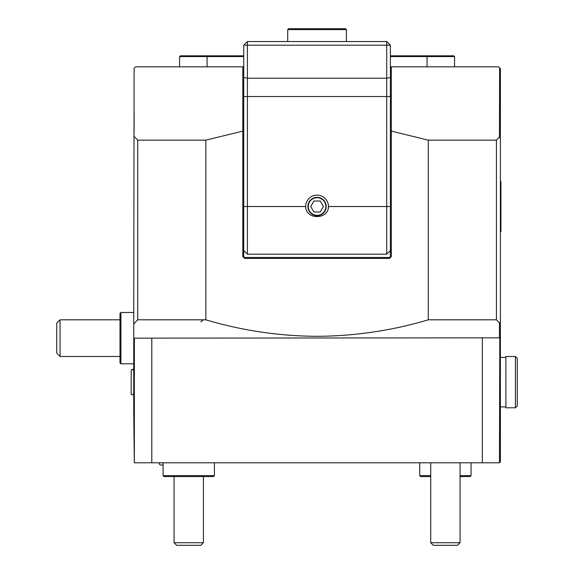 <?xml version="1.0" encoding="UTF-8"?>
<svg xmlns="http://www.w3.org/2000/svg" width="574" height="574" viewBox="0 0 574 574"><rect width="100%" height="100%" fill="white"/><g stroke="black" fill="none" stroke-linecap="round" stroke-linejoin="round"><path stroke-width="0.86" d="M287.732 41.536L287.732 29.618L346.395 29.618L346.395 41.536M287.732 29.618L288.65 28.7L345.476 28.7L346.395 29.618M321.605 214.482L320.184 215.142M318.649 215.551L317.07 215.688M315.478 215.551L313.956 215.142M307.901 206.525A9.17 9.17 0 0 0 317.063 215.688A9.17 9.17 0 0 0 326.233 206.525A9.17 9.17 0 0 0 317.063 197.356A9.17 9.17 0 0 0 307.901 206.525M305.669 206.525A11.394 11.394 0 0 1 317.063 195.124A11.394 11.394 0 0 1 328.464 206.525C328.479 219.957 305.626 219.942 305.669 206.525L247.401 206.525L247.401 254.189L386.725 254.189L386.725 45.203L247.401 45.203L247.401 206.525L243.735 206.525M308.267 206.525A8.797 8.797 0 0 0 317.063 215.322A8.797 8.797 0 0 0 325.867 206.525A8.797 8.797 0 0 0 317.063 197.721A8.797 8.797 0 0 0 308.267 206.525M500.385 232.004L500.937 231.451L500.937 181.592L500.385 181.04M320.242 201.022L313.892 201.022L310.713 206.525L313.892 212.021L320.242 212.021L323.413 206.525L320.242 201.022M390.392 250.522L386.725 254.189M390.392 77.476L390.392 96.532L243.735 96.532L243.735 77.476L247.401 78.2L386.725 78.2L390.392 77.476L390.392 45.203L386.725 45.203L386.725 41.536L390.392 45.203M247.401 41.536L247.401 45.203L243.735 45.203L247.401 41.536L386.725 41.536M243.735 77.476L243.735 45.203M243.735 250.522L247.401 254.189M313.949 197.901L317.063 197.356M318.642 197.492L320.177 197.901M243.735 56.568L179.576 56.568L180.308 55.829L243.735 55.829M390.392 55.829L453.826 55.829L454.558 56.568L454.558 66.828M243.735 96.532L243.735 256.571L242.816 256.571L242.816 66.828L243.735 66.828M390.392 66.828L391.31 66.828L391.31 256.571L390.392 256.571L390.392 96.532M179.576 56.568L179.576 66.828M454.558 56.568L390.392 56.568M159.586 463.075L159.794 462.802A1.284 1.284 0 0 0 160.691 465.005L163.073 465.005M460.054 542.731L457.492 545.3L433.291 545.3L430.722 542.731L460.054 542.731L460.054 462.802M214.403 475.638L213.485 476.556L163.992 476.556L163.073 475.638L214.403 475.638L214.403 462.802M133.742 363.808L120.913 363.808L120.913 312.478L133.742 312.478M120.913 363.808L119.995 362.897L119.995 313.397L120.913 312.478M517.253 382.141L517.253 405.976L515.416 407.805L515.416 356.476L517.253 358.312L517.253 382.141M517.253 405.976L515.416 407.805L505.888 407.805L505.888 356.476L515.416 356.476L517.253 358.312M460.054 475.638L471.053 475.638L471.053 462.802M460.054 476.556L470.135 476.556L471.053 475.638M60.048 356.476L56.747 353.182L56.747 323.112L60.048 319.811L60.048 356.476L119.995 356.476M203.404 542.731L200.835 545.3L176.641 545.3L174.073 542.731L203.404 542.731L203.404 476.556M133.742 370.596C132.888 368.939 132.034 368.939 131.173 370.596L131.173 393.692C131.604 395.264 132.465 395.264 133.742 393.692L133.735 393.829M134.108 130.944L134.108 112.712M151.801 338.143L151.801 462.802L499.466 462.802L499.789 337.828L133.742 338.143L133.742 323.958L133.742 411.881L134.338 462.802L134.338 338.143M243.735 67.746L242.816 66.828L135.579 66.828L134.108 68.299L133.742 323.958L137.695 319.811L205.844 319.811C242.171 330.602 279.244 336.106 317.063 336.314C355.177 336.063 392.25 330.559 428.29 319.811L496.431 319.811L499.509 323.047L500.385 321.878L500.385 461.891L499.789 462.486M500.385 138.284L499.459 136.978L499.624 67.897L500.385 68.665L500.385 321.878M499.466 338.143L499.509 323.047M499.538 338.079L500.385 337.232M390.392 67.746L391.31 66.828L498.555 66.828L499.624 67.897M390.392 131.13L391.289 131.08M243.735 256.571L244.653 257.482L389.473 257.482L390.392 256.571M389.473 257.482L389.473 258.4L391.31 256.571M244.653 257.482L244.653 258.4L389.473 258.4M242.816 256.571L244.653 258.4M243.735 131.13L242.838 131.08M391.31 131.102L428.29 140.156L496.431 140.156L499.459 136.978M134.108 136.397L137.695 140.156L205.844 140.156L242.816 131.102M496.431 140.156L496.431 319.811M428.29 140.156L428.29 319.811M205.844 319.811L205.844 140.156M137.695 319.811L137.695 140.156M151.801 462.802L134.338 462.802M200.843 321.792L202.098 320.837M202.177 320.78L203.268 319.926M430.722 475.638L419.723 475.638L420.642 476.556L430.722 476.556M390.392 206.525L328.464 206.525M207.071 55.829L207.071 66.828M427.056 55.829L427.056 66.828M482.325 462.802L482.325 338.143M500.385 406.894L505.888 406.894M174.073 542.731L174.073 476.556M159.457 463.376L159.407 463.756M133.677 370.18L132.056 369.376M131.489 369.756L131.209 370.295M119.995 319.811L60.048 319.811M419.723 475.638L419.723 462.802M500.385 357.394L505.888 357.394M163.073 475.638L163.073 462.802M430.722 542.731L430.722 462.802"/></g></svg>

